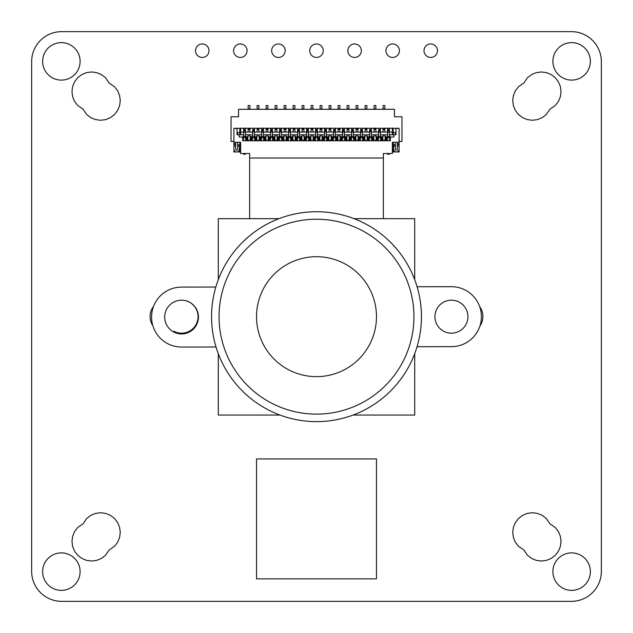 <?xml version="1.0" encoding="UTF-8"?>
<svg xmlns="http://www.w3.org/2000/svg" width="633" height="633" viewBox="0 0 633 633"><rect width="100%" height="100%" fill="white"/><g stroke="black" fill="none" stroke-linecap="round" stroke-linejoin="round"><path stroke-width="0.95" d="M173.078 331.652A16.49 16.49 0 0 0 173.901 331.273A16.49 16.49 0 0 0 198.066 316.674A16.49 16.49 0 0 0 181.616 300.184M181.529 300.184A16.49 16.49 0 0 0 174.249 301.901A16.49 16.49 0 0 0 174.202 301.878M80.106 571.639A18.737 18.737 0 0 0 61.361 552.894A18.737 18.737 0 0 0 42.625 571.639A18.737 18.737 0 0 0 61.361 590.375A18.737 18.737 0 0 0 80.106 571.639M80.106 61.361A18.737 18.737 0 0 0 61.361 42.625A18.737 18.737 0 0 0 42.625 61.361A18.737 18.737 0 0 0 61.361 80.106A18.737 18.737 0 0 0 80.106 61.361M285.166 50.703A6.749 6.749 0 0 0 278.417 43.954A6.749 6.749 0 0 0 271.676 50.703A6.749 6.749 0 0 0 278.417 57.445A6.749 6.749 0 0 0 285.166 50.703M209.009 50.703A6.749 6.749 0 0 0 202.259 43.954A6.749 6.749 0 0 0 195.51 50.703A6.749 6.749 0 0 0 202.259 57.445A6.749 6.749 0 0 0 209.009 50.703M247.084 50.703A6.749 6.749 0 0 0 240.342 43.954A6.749 6.749 0 0 0 233.593 50.703A6.749 6.749 0 0 0 240.342 57.445A6.749 6.749 0 0 0 247.084 50.703M590.375 571.639A18.737 18.737 0 0 0 571.639 552.894A18.737 18.737 0 0 0 552.894 571.639A18.737 18.737 0 0 0 571.639 590.375A18.737 18.737 0 0 0 590.375 571.639M399.407 50.703A6.749 6.749 0 0 0 392.658 43.954A6.749 6.749 0 0 0 385.916 50.703A6.749 6.749 0 0 0 392.658 57.445A6.749 6.749 0 0 0 399.407 50.703M323.249 50.703A6.749 6.749 0 0 0 316.5 43.954A6.749 6.749 0 0 0 309.751 50.703A6.749 6.749 0 0 0 316.5 57.445A6.749 6.749 0 0 0 323.249 50.703M361.324 50.703A6.749 6.749 0 0 0 354.583 43.954A6.749 6.749 0 0 0 347.834 50.703A6.749 6.749 0 0 0 354.583 57.445A6.749 6.749 0 0 0 361.324 50.703M437.49 50.703A6.749 6.749 0 0 0 430.741 43.954A6.749 6.749 0 0 0 423.991 50.703A6.749 6.749 0 0 0 430.741 57.445A6.749 6.749 0 0 0 437.49 50.703M590.375 61.361A18.737 18.737 0 0 0 571.639 42.625A18.737 18.737 0 0 0 552.894 61.361A18.737 18.737 0 0 0 571.639 80.106A18.737 18.737 0 0 0 590.375 61.361M479.949 325.932A16.49 16.49 0 0 0 479.719 306.752M153.55 306.388A16.49 16.49 0 0 0 152.83 325.607M235.69 144.957L235.69 149.317A0.902 0.902 90 0 0 236.536 150.211A0.902 0.902 90 0 0 237.486 149.42L238.024 144.965L239.416 144.68L239.812 145.179L239.274 149.641A2.698 2.698 90 0 1 236.433 152.007A2.698 2.698 90 0 1 233.894 149.317L233.894 146.017L235.69 146.017L235.69 142.267M233.894 144.957L233.894 150.005M365.075 106.043L365.075 108.686M356.078 106.043L356.078 108.686M347.082 106.043L347.082 108.686M338.085 106.043L338.085 108.686M329.097 106.043L329.097 108.686M320.1 106.043L320.1 108.686M311.104 106.043L311.104 108.686M302.107 106.043L302.107 108.686M293.111 106.043L293.111 108.686M284.114 106.043L284.114 108.686M275.126 106.043L275.126 108.686M266.129 106.043L266.129 108.686M257.133 106.043L257.133 108.686M248.136 106.043L248.136 108.686M383.068 106.043L383.068 108.686M374.071 106.043L374.071 108.686M61.63 601.35A29.98 29.98 0 0 1 31.65 571.37L31.65 61.63A29.98 29.98 0 0 1 61.63 31.65L571.37 31.65A29.98 29.98 0 0 1 601.35 61.63L601.35 571.37A29.98 29.98 0 0 1 571.37 601.35L61.63 601.35M105.703 513.395L100.615 512.73L95.528 513.395L90.788 515.365L86.713 518.482L83.065 523.831L77.717 527.479L74.591 531.554L72.629 536.293L71.964 541.381L72.629 546.469L74.591 551.208L77.717 555.283L81.792 558.409L86.531 560.371L91.619 561.036L96.707 560.371L101.446 558.409L105.521 555.283L109.169 549.935L114.518 546.287L117.635 542.212L119.605 537.472L120.27 532.385L119.605 527.297L117.635 522.557L114.518 518.482L110.443 515.365L105.703 513.395M96.707 72.629L91.619 71.964L86.531 72.629L81.792 74.591L77.717 77.717L74.591 81.792L72.629 86.531L71.964 91.619L72.629 96.707L74.591 101.446L77.717 105.521L83.065 109.169L86.713 114.518L90.788 117.635L95.528 119.605L100.615 120.27L105.703 119.605L110.443 117.635L114.518 114.518L117.635 110.443L119.605 105.703L120.27 100.615L119.605 95.528L117.635 90.788L114.518 86.713L109.169 83.065L105.521 77.717L101.446 74.591L96.707 72.629M537.472 513.395L532.385 512.73L527.297 513.395L522.557 515.365L518.482 518.482L515.365 522.557L513.395 527.297L512.73 532.385L513.395 537.472L515.365 542.212L518.482 546.287L523.831 549.935L527.479 555.283L531.554 558.409L536.293 560.371L541.381 561.036L546.469 560.371L551.208 558.409L555.283 555.283L558.409 551.208L560.371 546.469L561.036 541.381L560.371 536.293L558.409 531.554L555.283 527.479L549.935 523.831L546.287 518.482L542.212 515.365L537.472 513.395M546.469 72.629L541.381 71.964L536.293 72.629L531.554 74.591L527.479 77.717L523.831 83.065L518.482 86.713L515.365 90.788L513.395 95.528L512.73 100.615L513.395 105.703L515.365 110.443L518.482 114.518L522.557 117.635L527.297 119.605L532.385 120.27L537.472 119.605L542.212 117.635L546.287 114.518L549.935 109.169L555.283 105.521L558.409 101.446L560.371 96.707L561.036 91.619L560.371 86.531L558.409 81.792L555.283 77.717L551.208 74.591L546.469 72.629M399.106 144.957L399.106 146.017L399.106 144.514L397.31 144.514L397.31 142.267L397.31 150.005M395.103 146.001L394.478 144.569L393.188 145.179L393.726 149.641A2.698 2.698 -90 0 0 396.567 152.007A2.698 2.698 -90 0 0 399.106 149.317L399.106 146.017L397.31 146.017L397.31 149.317A0.902 0.902 -90 0 1 396.464 150.211A0.902 0.902 -90 0 1 395.514 149.42L395.103 146.001L393.315 146.223M243.642 154.262L243.642 153.51L243.642 154.262L245.438 154.262L245.438 153.51L245.438 154.262M239.812 142.267L239.812 150.963L238.768 152.015L240.643 152.015M239.812 128.277L399.106 128.277L399.106 140.621L400.009 141.515L401.955 141.515L401.955 116.781L394.462 116.781L394.462 109.287L238.538 109.287L238.538 116.781L231.045 116.781L231.045 141.515L232.991 141.515L233.894 140.621L233.894 128.277L239.812 128.277L239.812 134.774M235.69 151.857L233.894 152.015L233.894 149.317M235.69 146.017L235.69 144.514L233.894 144.514L233.894 143.77L235.69 143.77M233.894 140.771L233.894 143.77M233.894 144.514L233.894 146.017M235.69 143.731L235.69 143.018M233.894 143.731L233.894 142.267L240.643 142.267L240.643 153.51L249.631 153.51L249.631 158.013L383.369 158.013L383.369 153.51L392.357 153.51L392.357 142.267L399.106 142.267L399.106 143.77L397.31 143.77M237.644 132.526L237.644 134.774L237.644 132.526M235.777 149.704L236.204 150.124M237.644 142.267L237.644 148.13L237.644 142.267M233.894 151.263L233.894 150.512M237.644 151.801L238.768 152.015M239.812 132.526L237.043 132.526M243.642 130.92L245.438 130.92L245.438 136.57L243.642 136.57L243.642 128.024L243.642 135.897L242.661 137.021L239.139 137.021L239.139 134.774L237.043 134.774L237.043 128.396L233.894 128.396M252.63 130.92L252.63 137.772L252.63 130.92L254.434 130.92L254.434 128.024M249.932 128.024L249.932 128.776L248.136 128.776L248.136 132.075L248.136 129.528L249.932 129.528L249.932 132.075M261.627 130.92L263.431 130.92L263.431 136.57L261.627 136.57L261.627 128.024L261.627 134.774L254.434 134.774M258.929 128.024L258.929 132.075M258.929 129.528L257.133 129.528L257.133 132.075L257.133 129.528M258.929 128.776L257.133 128.776M254.434 132.075L261.627 132.075M270.623 130.92L272.419 130.92L272.419 136.57L270.623 136.57L270.623 128.024L270.623 134.774L263.431 134.774M267.925 128.024L267.925 132.075M266.129 128.024L266.129 132.075L266.129 128.024M267.925 129.528L266.129 129.528M267.925 128.776L266.129 128.776M263.431 132.075L270.623 132.075M279.62 130.92L281.416 130.92L281.416 136.57L279.62 136.57L279.62 128.024L279.62 134.774L272.419 134.774M276.922 128.024L276.922 132.075M276.922 129.528L275.126 129.528L275.126 128.024L275.126 132.075L275.126 129.528M276.922 128.776L275.126 128.776M272.419 132.075L279.62 132.075M288.616 130.92L290.412 130.92L290.412 136.57L288.616 136.57L288.616 128.024L288.616 134.774L281.416 134.774M285.918 128.024L285.918 132.075M285.918 129.528L284.114 129.528L284.114 128.024L284.114 132.075L284.114 129.528M285.918 128.776L284.114 128.776M281.416 132.075L288.616 132.075M293.111 128.024L293.111 132.075L293.111 128.024M297.613 130.92L299.409 130.92L299.409 136.57L297.613 136.57L297.613 128.024L297.613 134.774L290.412 134.774M294.915 128.024L294.915 132.075M294.915 129.528L293.111 129.528M294.915 128.776L293.111 128.776M290.412 132.075L297.613 132.075M302.107 128.024L302.107 132.075L302.107 128.024M306.601 130.92L308.406 130.92L308.406 136.57L306.601 136.57L306.601 128.024L306.601 134.774L299.409 134.774M303.903 128.024L303.903 132.075M303.903 129.528L302.107 129.528M303.903 128.776L302.107 128.776M299.409 132.075L306.601 132.075M311.104 128.024L311.104 132.075L311.104 128.024M315.598 130.92L317.402 130.92L317.402 136.57L315.598 136.57L315.598 128.024L315.598 134.774L308.406 134.774M312.9 128.024L312.9 128.776L311.104 128.776M312.9 128.776L312.9 129.528L311.104 129.528M312.9 129.528L312.9 132.075M308.406 132.075L315.598 132.075M324.594 130.92L326.399 130.92L326.399 136.57L324.594 136.57L324.594 128.024L324.594 134.774L317.402 134.774M320.1 128.024L320.1 132.075L320.1 128.024M333.591 130.92L333.591 137.772L333.591 130.92L335.387 130.92L335.387 137.772L333.591 137.772M329.097 132.075L329.097 128.024L329.097 132.075M330.893 128.024L330.893 128.776L329.097 128.776M330.893 128.776L330.893 129.528L329.097 129.528M330.893 129.528L330.893 132.075M326.399 132.075L333.591 132.075M342.588 130.92L344.384 130.92L344.384 136.57L342.588 136.57L342.588 128.024L342.358 140.771M335.387 132.075L342.588 132.075M338.085 128.776L338.085 132.075L338.085 128.776L339.889 128.776L339.889 129.528L338.085 129.528M339.889 128.024L339.889 128.776M339.889 129.528L339.889 132.075M347.082 128.024L347.082 132.075L347.082 128.024M360.581 130.92L360.581 137.772L360.581 130.92L362.377 130.92L362.377 137.772L360.581 137.772M356.078 132.075L356.078 128.024L356.078 132.075M357.874 128.024L357.874 128.776L356.078 128.776M357.874 128.776L357.874 129.528L356.078 129.528M357.874 129.528L357.874 132.075M353.38 132.075L360.581 132.075M369.569 130.92L369.569 137.772L369.569 130.92L371.373 130.92L371.373 137.772L369.569 137.772M362.377 132.075L369.569 132.075M365.075 128.776L365.075 132.075L365.075 128.776L366.871 128.776L366.871 129.528L365.075 129.528M366.871 128.024L366.871 128.776M366.871 129.528L366.871 132.075M371.373 130.92L371.373 128.024M371.373 136.57L369.569 136.57M367.1 140.289L367.1 135.897L364.853 135.897L364.853 140.289L367.844 140.771L367.844 137.021L367.1 135.897M367.844 140.771L364.102 140.771L364.853 140.289M364.102 140.771L364.102 137.021L364.853 135.897M358.104 135.897L355.857 135.897L355.857 140.289L358.104 140.289L358.104 135.897L358.856 137.021L359.599 137.021L360.351 135.897L360.351 140.771M358.104 140.289L358.856 140.771L355.105 140.771L355.857 140.289M355.105 140.771L355.105 137.021L355.857 135.897M351.355 140.771L351.355 135.897L350.611 137.021L349.859 137.021L349.107 135.897L346.86 135.897L346.109 137.021L345.357 137.021L344.384 135.897M355.105 137.021L354.353 137.021L354.353 140.771L350.611 140.771L350.611 137.021M349.859 137.021L349.859 140.771L349.107 140.289L349.107 135.897M353.38 136.57L353.38 137.772L351.584 137.772L351.584 130.92L353.38 130.92L353.38 136.57L351.584 136.57M344.384 132.075L351.584 132.075L351.584 128.024L351.584 130.92M353.38 130.92L353.38 128.024M351.584 132.075L351.584 137.772M354.353 137.021L353.38 135.897M353.602 140.771L353.602 135.897M362.377 136.57L360.581 136.57M362.377 130.92L362.377 128.024M359.599 137.021L359.599 140.771L363.35 140.771L363.35 137.021L362.377 135.897M360.581 134.774L353.38 134.774M362.598 140.771L362.598 135.897M364.102 137.021L363.35 137.021M371.595 140.771L371.595 135.897L372.346 137.021L372.346 140.771L368.596 140.771L368.596 137.021L367.844 137.021M368.596 137.021L369.569 135.897M369.569 134.774L362.377 134.774M349.859 140.771L346.109 140.771L346.86 140.289L346.86 135.897M349.107 140.289L346.86 140.289M346.109 140.771L346.109 137.021M340.111 140.289L340.111 135.897L337.864 135.897L337.864 140.289L340.863 140.771L340.863 137.021L340.111 135.897M342.358 135.897L341.614 137.021L341.614 140.771L345.357 140.771L345.357 137.021M344.613 140.771L344.613 135.897M340.863 140.771L337.112 140.771L337.864 140.289M337.112 140.771L337.112 137.021L337.864 135.897M306.38 140.771L306.38 135.897L305.628 137.021L304.884 137.021L304.133 135.897L301.886 135.897L301.134 137.021L300.382 137.021L299.409 135.897M310.13 140.771L310.874 140.289L313.873 140.771L310.13 140.771L310.13 137.021L309.379 137.021L309.379 140.771L305.628 140.771L305.628 137.021M295.136 140.289L295.136 135.897L292.889 135.897L292.889 140.289L295.888 140.771L295.888 137.021L295.136 135.897M299.409 128.024L299.409 130.92M299.409 136.57L299.409 137.772L297.613 137.772L297.613 136.57M297.613 134.774L297.613 137.772M299.631 140.771L299.631 135.897M297.613 135.897L297.383 140.771M313.129 140.289L313.129 135.897L310.874 135.897L310.874 140.289M317.402 128.024L317.402 130.92M317.402 136.57L317.402 137.772L315.598 137.772L315.598 136.57M321.896 128.024L321.896 132.075M321.896 129.528L320.1 129.528M321.896 128.776L320.1 128.776M317.402 132.075L324.594 132.075M326.399 136.57L326.399 137.772L324.594 137.772L324.594 136.57M326.399 130.92L326.399 128.024M324.594 134.774L324.594 137.772M324.594 135.897L324.373 140.771M326.62 140.771L326.399 135.897M335.387 136.57L333.591 136.57M335.387 130.92L335.387 128.024M333.369 140.771L333.369 135.897L332.618 137.021L332.618 140.771L336.368 140.771L336.368 137.021L335.387 135.897M332.618 137.021L331.866 137.021L331.866 140.771L331.114 140.289L331.114 135.897L328.867 135.897L328.116 137.021L327.372 137.021L326.62 135.897M331.866 137.021L331.114 135.897M331.866 140.771L328.116 140.771L328.116 137.021M328.116 140.771L328.867 140.289L328.867 135.897M324.373 135.897L323.621 137.021L323.621 140.771L327.372 140.771L327.372 137.021M323.621 137.021L322.87 137.021L322.87 140.771L322.126 140.289L322.126 135.897L319.871 135.897L319.127 137.021L318.375 137.021L317.402 135.897M322.87 137.021L322.126 135.897M322.87 140.771L319.127 140.771L319.127 137.021M319.127 140.771L319.871 140.289L319.871 135.897M315.598 134.774L315.598 135.897L314.625 137.021L314.625 140.771L318.375 140.771L318.375 137.021M317.624 140.771L317.624 135.897M322.126 140.289L319.871 140.289M331.114 140.289L328.867 140.289M333.591 134.774L326.399 134.774M335.617 140.771L335.617 135.897M337.112 137.021L336.368 137.021M341.614 137.021L340.863 137.021M342.588 134.774L335.387 134.774M344.384 136.57L344.384 137.772L342.588 137.772L342.588 136.57M342.588 135.897L342.588 137.772M351.584 134.774L344.384 134.774M344.384 128.024L344.384 130.92M315.598 135.897L315.598 137.772M315.376 140.771L315.376 135.897M309.379 137.021L308.406 135.897M310.13 137.021L310.874 135.897M314.625 137.021L313.873 137.021L313.129 135.897M308.627 140.771L308.627 135.897M313.873 140.771L313.873 137.021M306.601 134.774L306.38 135.897M306.601 135.897L306.601 137.772L308.406 137.772L308.406 136.57M308.406 128.024L308.406 130.92M306.601 137.772L306.601 136.57M304.133 135.897L304.133 140.289L301.886 140.289L301.886 135.897M304.133 140.289L304.884 140.771L301.134 140.771L301.886 140.289M304.884 140.771L304.884 137.021M301.134 140.771L301.134 137.021M297.383 135.897L296.632 137.021L296.632 140.771L300.382 140.771L300.382 137.021M295.888 140.771L292.137 140.771L292.889 140.289M292.137 140.771L292.137 137.021L292.889 135.897M290.412 128.024L290.412 130.92M290.412 136.57L290.412 137.772L288.616 137.772L288.616 136.57M288.616 134.774L288.616 137.772M288.387 140.771L288.387 135.897L287.643 137.021L287.643 140.771L291.386 140.771L291.386 137.021L290.412 135.897M290.642 140.771L290.642 135.897M279.398 140.771L279.398 135.897L278.647 137.021L277.895 137.021L277.143 135.897L274.896 135.897L274.144 137.021L274.144 140.771L277.895 140.771L277.895 137.021M287.643 137.021L286.891 137.021L286.14 135.897L286.14 140.289L283.141 140.771L283.141 137.021L282.389 137.021L282.389 140.771L278.647 140.771L278.647 137.021M274.896 135.897L274.896 140.289L277.143 140.289L277.143 135.897M277.143 140.289L277.895 140.771M286.14 135.897L283.893 135.897L283.893 140.289M283.141 140.771L286.891 140.771L286.891 137.021M286.14 140.289L286.891 140.771M282.389 137.021L281.416 135.897M283.141 137.021L283.893 135.897M281.645 140.771L281.645 135.897M279.62 134.774L279.398 135.897M279.62 135.897L279.62 137.772L281.416 137.772L281.416 136.57M281.416 128.024L281.416 130.92M279.62 137.772L279.62 136.57M274.896 140.289L274.144 140.771M272.649 140.771L272.419 135.897M272.649 135.897L273.401 137.021L274.144 137.021M270.623 134.774L270.623 135.897L269.65 137.021L269.65 140.771L273.401 140.771L273.401 137.021M272.419 128.024L272.419 130.92M272.419 136.57L272.419 137.772L270.623 137.772L270.623 136.57M270.623 135.897L270.623 137.772M270.402 140.771L270.402 135.897M268.147 140.289L268.147 135.897L265.9 135.897L265.9 140.289L268.898 140.771L265.156 140.771L265.156 137.021L265.9 135.897M256.903 140.289L259.902 140.771L256.159 140.771L256.903 140.289L256.903 135.897L256.159 137.021L255.408 137.021L255.408 140.771L251.657 140.771L251.657 137.021L252.409 135.897L252.409 140.771M256.159 140.771L256.159 137.021M250.162 140.289L250.162 135.897L247.914 135.897L247.914 140.289L250.913 140.771L250.913 137.021L250.162 135.897M254.656 140.771L254.656 135.897L255.408 137.021M254.434 130.92L254.434 137.772L252.63 137.772M254.434 136.57L252.63 136.57M247.914 140.289L247.163 140.771L250.913 140.771M247.163 140.771L247.163 137.021L247.914 135.897M250.913 137.021L251.657 137.021M252.63 134.774L245.438 134.774M247.163 137.021L246.411 137.021L245.438 135.897M242.661 137.021L242.661 140.771L246.411 140.771L246.411 137.021M245.659 140.771L245.659 135.897M245.438 130.92L245.438 128.024M245.438 136.57L245.438 137.772L243.642 137.772L243.642 136.57M243.642 135.897L243.642 137.772M243.412 140.771L243.412 135.897M240.643 128.024L240.643 134.774L239.139 134.774M245.438 132.075L252.63 132.075M240.643 132.075L243.642 132.075M243.642 134.774L240.643 134.774M249.932 128.776L249.932 129.528M248.136 128.776L248.136 129.528M265.156 137.021L264.404 137.021L264.404 140.771L260.654 140.771L260.654 137.021L261.405 135.897L261.405 140.771M259.158 140.289L259.158 135.897L256.903 135.897M259.902 140.771L259.902 137.021L259.158 135.897M369.348 140.771L369.348 135.897M264.404 137.021L263.431 135.897M263.652 140.771L263.652 135.897M265.9 140.289L265.156 140.771M261.627 134.774L261.627 137.772L263.431 137.772L263.431 136.57M263.431 128.024L263.431 130.92M261.627 137.772L261.627 136.57M259.902 137.021L260.654 137.021M268.147 135.897L268.898 137.021L268.898 140.771M269.65 137.021L268.898 137.021M292.137 137.021L291.386 137.021M296.632 137.021L295.888 137.021M348.886 128.024L348.886 128.776L347.082 128.776M348.886 128.776L348.886 129.528L347.082 129.528M348.886 129.528L348.886 132.075M358.856 140.771L358.856 137.021M365.075 109.287L365.075 105.537L366.871 105.537L366.871 108.836L365.075 108.836L365.075 109.287M356.078 109.287L356.078 105.537L357.874 105.537L357.874 108.836L356.078 108.836L356.078 109.287M347.082 109.287L347.082 105.537L348.886 105.537L348.886 108.836L347.082 108.836L347.082 109.287M338.085 109.287L338.085 105.537L339.889 105.537L339.889 108.836L338.085 108.836L338.085 109.287M329.097 109.287L329.097 105.537L330.893 105.537L330.893 108.836L329.097 108.836L329.097 109.287M320.1 109.287L320.1 105.537L321.896 105.537L321.896 108.836L320.1 108.836L320.1 109.287M311.104 109.287L311.104 105.537L312.9 105.537L312.9 108.836L311.104 108.836L311.104 109.287M302.107 109.287L302.107 105.537L303.903 105.537L303.903 108.836L302.107 108.836L302.107 109.287M293.111 109.287L293.111 105.537L294.915 105.537L294.915 108.836L293.111 108.836L293.111 109.287M284.114 109.287L284.114 105.537L285.918 105.537L285.918 108.836L284.114 108.836L284.114 109.287M275.126 109.287L275.126 105.537L276.922 105.537L276.922 108.836L275.126 108.836L275.126 109.287M267.925 105.537L266.129 105.537L266.129 109.287L266.129 108.836L267.925 108.836L267.925 105.537M258.929 105.537L257.133 105.537L257.133 109.287L257.133 108.836L258.929 108.836L258.929 105.537M249.932 105.537L248.136 105.537L248.136 109.287L248.136 108.836L249.932 108.836L249.932 105.537M303.903 109.287L303.903 108.836M330.893 109.287L330.893 108.836M348.886 109.287L348.886 108.836M285.918 109.287L285.918 108.836M276.922 109.287L276.922 108.836M321.896 109.287L321.896 108.836M357.874 109.287L357.874 108.836M294.915 109.287L294.915 108.836M339.889 109.287L339.889 108.836M249.932 109.287L249.932 108.836M366.871 109.287L366.871 108.836M258.929 109.287L258.929 108.836M267.925 109.287L267.925 108.836M312.9 109.287L312.9 108.836M385.837 137.021L385.837 140.771L385.086 140.289L385.086 135.897L385.837 137.021L386.589 137.021L387.562 135.897L387.562 137.772L389.358 137.772L389.358 130.92L387.562 130.92L387.562 128.024L387.562 132.075L380.37 132.075M384.864 108.836L384.864 105.537L383.068 105.537L383.068 109.287L383.068 108.836L384.864 108.836L384.864 109.287M392.357 128.024L392.357 132.075L389.358 132.075M371.373 134.774L378.566 134.774L378.566 137.772L378.566 136.57L380.37 136.57L380.37 130.92L378.566 130.92L378.566 136.57M373.098 140.771L376.841 140.771L376.097 140.289L373.098 140.771L373.098 137.021L372.346 137.021M373.098 137.021L373.842 135.897L376.097 135.897L376.841 137.021L377.592 137.021L378.566 135.897M387.341 140.771L387.341 135.897M389.588 140.771L389.588 135.897L390.339 137.021L393.861 137.021L393.861 134.774L392.357 134.774L392.357 132.075M389.358 130.92L389.358 129.512L387.562 129.512M376.097 140.289L376.097 135.897M376.841 140.771L376.841 137.021M378.566 130.92L378.566 134.774M389.358 128.024L389.358 129.512M386.589 137.021L386.589 140.771L390.339 140.771L390.339 137.021M393.188 132.526L393.188 128.277L393.188 134.774L393.188 132.526L395.957 132.526L395.957 128.396L395.957 134.774L393.861 134.774L393.861 137.021M395.356 151.801L394.232 152.015L393.188 150.963L393.188 142.267L393.188 150.963L394.232 152.015L392.357 152.015M395.356 132.526L395.356 134.774M395.356 142.267L395.356 148.13M375.867 108.836L375.867 105.537L374.071 105.537L374.071 109.287L374.071 108.836L375.867 108.836L375.867 109.287M385.086 140.289L382.838 140.289L382.838 135.897L385.086 135.897M384.864 128.776L383.068 128.776L383.068 132.075L383.068 129.528L384.864 129.528L384.864 128.024M380.37 128.024L380.37 129.512L378.566 129.512M380.37 130.92L380.37 129.512M378.566 137.772L380.37 137.772L380.37 136.57M399.106 128.396L395.957 128.396M399.067 149.76L399.106 152.015L397.31 151.857M389.358 134.774L392.357 134.774M397.31 149.76L397.31 149.016M387.562 153.51L387.562 154.262L387.562 153.51M374.071 128.776L374.071 132.075L374.071 128.024L374.071 128.776L375.867 128.776L375.867 128.024M397.223 149.704L396.796 150.124M380.37 134.774L387.562 134.774L387.562 135.897M387.562 132.075L387.562 134.774M387.562 130.92L387.562 136.57L389.358 136.57M393.188 129.528L392.357 129.528M240.643 129.528L239.812 129.528M389.358 153.51L389.358 154.262L387.562 154.262M374.071 129.528L375.867 129.528L375.867 128.776M375.867 132.075L375.867 129.528M384.864 132.075L384.864 129.528M378.566 132.075L371.373 132.075M399.106 140.621L399.106 142.267M385.837 140.771L382.087 140.771L382.087 137.021L381.343 137.021L381.343 140.771L377.592 140.771L377.592 137.021M373.842 140.289L373.842 135.897M397.31 144.514L397.31 146.017M378.344 140.771L378.344 135.897M382.838 140.289L382.087 140.771M387.562 136.57L387.562 137.772M399.106 143.731L399.106 143.018M382.087 137.021L382.838 135.897M399.106 144.514L399.106 143.77M383.068 128.776L383.068 129.528M380.37 135.897L381.343 137.021M380.591 140.771L380.591 135.897M376.469 578.863L376.469 458.925L256.531 458.925L256.531 578.863L376.469 578.863M383.369 218.67L383.369 158.013M249.631 158.013L249.631 218.67M413.95 316.674A97.45 97.45 0 0 1 316.5 414.124A97.45 97.45 0 0 1 219.05 316.674A97.45 97.45 0 0 1 316.5 219.232A97.45 97.45 0 0 1 413.95 316.674M256.531 316.674A59.969 59.969 0 0 0 316.5 376.643A59.969 59.969 0 0 0 376.469 316.674A59.969 59.969 0 0 0 316.5 256.705A59.969 59.969 0 0 0 256.531 316.674M421.443 316.674A104.943 104.943 0 0 0 316.5 211.731A104.943 104.943 0 0 0 211.557 316.674A104.943 104.943 0 0 0 316.5 421.625A104.943 104.943 0 0 0 421.443 316.674M434.934 316.674A16.49 16.49 0 0 0 451.432 333.172A16.49 16.49 0 0 0 467.922 316.674A16.49 16.49 0 0 0 451.432 300.184A16.49 16.49 0 0 0 434.934 316.674M164.691 317.07A16.877 16.877 0 0 0 181.568 333.947A16.877 16.877 0 0 0 198.453 317.07A16.877 16.877 0 0 0 181.568 300.184A16.877 16.877 0 0 0 164.691 317.07M215.829 287.034L181.529 287.081A29.98 29.98 0 0 0 151.588 317.07A29.98 29.98 0 0 0 181.616 347.05L216.035 347.003M354.029 218.67L414.702 218.67L414.702 279.659M417.052 346.71L451.471 346.662A29.98 29.98 0 0 0 481.412 316.635A29.98 29.98 0 0 0 451.384 286.694L417.084 286.741M353 415.066L414.702 415.066L414.702 353.697M218.298 353.697L218.298 415.066L280 415.066M218.298 279.659L218.298 218.67L278.971 218.67M239.685 146.223L237.897 146.001M369.569 130.358L371.373 130.358M369.569 129.512L371.373 129.512M371.373 131.981L369.569 131.981M353.38 131.981L351.584 131.981M351.584 130.358L353.38 130.358M351.584 129.512L353.38 129.512M362.377 131.981L360.581 131.981M360.581 130.358L362.377 130.358M360.581 129.512L362.377 129.512M297.613 129.512L299.409 129.512M299.409 131.981L297.613 131.981M297.613 130.358L299.409 130.358M315.598 129.512L317.402 129.512M317.402 131.981L315.598 131.981M326.399 131.981L324.594 131.981M324.594 130.358L326.399 130.358M324.594 129.512L326.399 129.512M335.387 131.981L333.591 131.981M333.591 130.358L335.387 130.358M333.591 129.512L335.387 129.512M344.384 131.981L342.588 131.981M342.588 129.512L344.384 129.512M342.588 130.358L344.384 130.358M315.598 130.358L317.402 130.358M306.601 129.512L308.406 129.512M308.406 131.981L306.601 131.981M306.601 130.358L308.406 130.358M288.616 129.512L290.412 129.512M290.412 131.981L288.616 131.981M288.616 130.358L290.412 130.358M279.62 129.512L281.416 129.512M281.416 131.981L279.62 131.981M279.62 130.358L281.416 130.358M270.623 129.512L272.419 129.512M272.419 131.981L270.623 131.981M270.623 130.358L272.419 130.358M252.63 129.512L254.434 129.512M252.63 130.358L254.434 130.358M254.434 131.981L252.63 131.981M243.642 130.358L245.438 130.358M243.642 129.512L245.438 129.512M245.438 131.981L243.642 131.981M261.627 129.512L263.431 129.512M263.431 131.981L261.627 131.981M261.627 130.358L263.431 130.358M389.358 130.358L387.562 130.358M378.566 131.981L380.37 131.981M387.562 131.981L389.358 131.981M380.37 130.358L378.566 130.358"/></g></svg>
